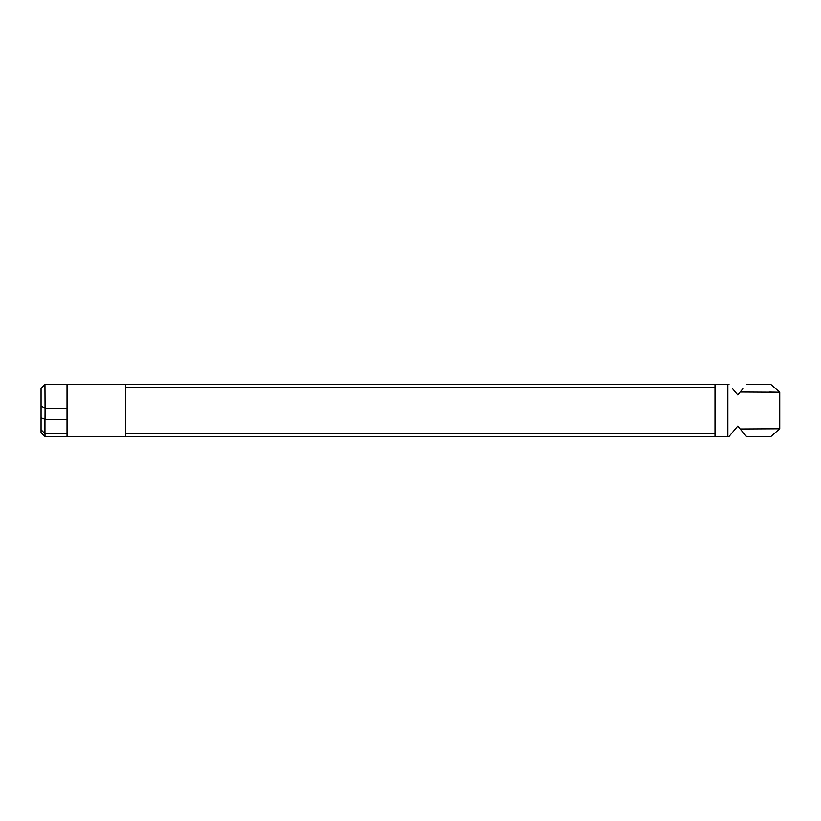<?xml version="1.0" encoding="UTF-8"?>
<svg xmlns="http://www.w3.org/2000/svg" width="821" height="821" viewBox="0 0 821 821"><rect width="100%" height="100%" fill="white"/><g stroke="black" fill="none" stroke-linecap="round" stroke-linejoin="round"><path stroke-width="1.23" d="M738.407 426.91L737.73 426.089L729.007 436.485L67.035 436.485L67.035 433.734L45.001 433.734L45.001 436.485L67.035 436.485M45.001 433.734L41.05 429.722L41.05 432.585L45.001 436.485M754.612 384.515L770.909 384.515L779.745 392.243L779.745 428.757L740.152 428.973L746.453 436.485C779.622 436.485 779.611 436.485 746.443 436.485L770.909 436.485L779.745 428.757M743.179 388.415L737.73 394.911L732.281 388.415M737.73 394.911L740.152 392.028L779.745 392.243L740.152 392.028M746.443 384.515C779.622 384.515 779.611 384.515 746.443 384.515M737.73 426.089L740.152 428.973M41.05 417.766L45.022 419.336L45.063 408.232L44.95 384.515L41.05 388.415L41.05 429.722M729.007 384.515L125.5 384.515L125.5 387.697L714.988 387.697M125.5 387.697L125.5 436.485M44.95 384.515L125.5 384.515M714.988 433.303L125.5 433.303M44.95 407.924L41.05 406.149M45.022 419.336L67.035 419.336L67.035 408.232L45.063 408.232M67.035 433.734L67.035 419.336M44.95 433.611L44.95 419.48M714.988 384.515L714.988 436.485M779.745 392.243L769.462 392.079M67.035 384.515L67.035 408.232M727.847 384.515L727.847 436.485"/></g></svg>
